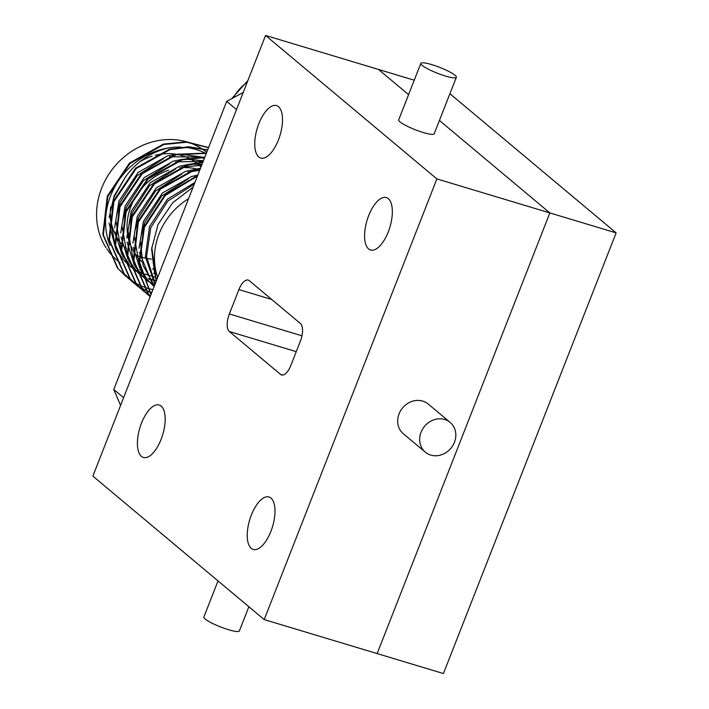 <?xml version="1.0" encoding="UTF-8"?>
<svg xmlns="http://www.w3.org/2000/svg" width="709" height="709" viewBox="0 0 709 709"><rect width="100%" height="100%" fill="white"/><g stroke="black" fill="none" stroke-linecap="round" stroke-linejoin="round"><path stroke-width="1.06" d="M414.233 80.214L378.517 69.464L408.579 94.643L378.517 69.464L265.556 35.45L92.87 476.111L264.2 619.577L436.886 178.916L549.847 212.93L377.153 653.592L549.847 212.93L439.429 120.468L549.847 212.93L616.13 232.889L443.444 673.55L264.2 619.577M449.914 93.703L616.13 232.889M251.27 548.349A27.376 11.92 -73.2 0 0 253.228 549.422A27.376 11.92 -73.2 0 0 271.76 529.047A27.376 11.92 -73.2 0 0 270.971 498.072A27.376 11.92 -73.2 0 0 269.012 496.991A27.376 11.92 -73.2 0 0 250.481 517.375A27.376 11.92 -73.2 0 0 251.27 548.349M368.609 248.93A27.376 11.92 -73.2 0 0 370.568 250.002A27.376 11.92 -73.2 0 0 389.099 229.627A27.376 11.92 -73.2 0 0 388.31 198.644A27.376 11.92 -73.2 0 0 386.352 197.572A27.376 11.92 -73.2 0 0 367.82 217.955A27.376 11.92 -73.2 0 0 368.609 248.93M258.785 156.964A27.376 11.92 -73.2 0 0 260.744 158.036A27.376 11.92 -73.2 0 0 279.275 137.652A27.376 11.92 -73.2 0 0 278.486 106.678A27.376 11.92 -73.2 0 0 276.528 105.606A27.376 11.92 -73.2 0 0 257.996 125.98A27.376 11.92 -73.2 0 0 258.785 156.964M141.437 456.383A27.376 11.92 -73.2 0 0 143.404 457.456A27.376 11.92 -73.2 0 0 161.936 437.081A27.376 11.92 -73.2 0 0 161.147 406.097A27.376 11.92 -73.2 0 0 159.188 405.025A27.376 11.92 -73.2 0 0 140.657 425.409A27.376 11.92 -73.2 0 0 141.437 456.383M436.886 178.916L265.556 35.45M249.24 280.649A14.419 6.275 -73.2 0 0 248.203 280.09A14.419 6.275 -73.2 0 0 238.898 289.582L229.353 313.945A14.419 6.275 -73.2 0 0 229.308 331.502L280.516 374.379A14.419 6.275 -73.2 0 0 281.553 374.946A14.419 6.275 -73.2 0 0 290.858 365.445L300.403 341.082A14.419 6.275 -73.2 0 0 300.448 323.534L249.24 280.649M151.646 259.104A55.373 49.001 -50.1 0 1 139.274 256.321M138.76 256.117A55.373 49.001 -50.1 0 1 135.756 254.823M126.521 248.894A55.373 49.001 -50.1 0 1 121.026 243.382M120.495 242.735A55.373 49.001 -50.1 0 1 114.849 233.624M114.344 232.49A55.373 49.001 -50.1 0 1 110.365 213.905M110.374 211.06A55.373 49.001 -50.1 0 1 110.666 206.913M153.374 269.234A55.373 49.001 -50.1 0 1 152.515 268.835M143.218 262.871A55.373 49.001 -50.1 0 1 139.372 259.237M138.84 258.661A55.373 49.001 -50.1 0 1 133.159 250.756M132.636 249.798A55.373 49.001 -50.1 0 1 127.709 235.042M127.416 232.977A55.373 49.001 -50.1 0 1 131.041 206.053A55.373 49.001 -50.1 0 1 168.609 170.231M105.995 247.654A70.138 62.064 -50.1 0 1 101.617 188.239A70.138 62.064 -50.1 0 1 186.529 141.809M188.31 142.349A70.138 62.064 -50.1 0 1 200.629 148.013M201.409 148.5A70.138 62.064 -50.1 0 1 206.709 152.355M110.046 245.598A70.138 62.064 -50.1 0 1 110.622 195.781A70.138 62.064 -50.1 0 1 168.512 147.906A70.138 62.064 -50.1 0 1 180.99 147.091M184.411 147.304A70.138 62.064 -50.1 0 1 204.396 152.701M205.477 153.233A70.138 62.064 -50.1 0 1 206.222 153.614M157.708 277.405A64.599 57.163 -50.1 0 1 159.108 233.819A64.599 57.163 -50.1 0 1 188.55 198.688M128.746 278.699L117.472 268.099L102.832 234.519L107.281 196.109L129.49 163.052L163.371 144.087L186.414 141.8L208.597 147.552M125.892 276.448L117.995 268.543L103.354 234.963L107.803 196.553L130.013 163.487L163.894 144.521L186.609 142.217L208.526 147.711M134.852 283.813L123.579 273.213L108.938 239.633L113.387 201.223L135.596 168.166L169.478 149.2L188.656 146.754L207.684 149.865M131.998 281.562L124.102 273.656L109.461 240.076L113.91 201.666L136.119 168.6L170 149.634L188.851 147.188L207.595 150.104M137.581 286.241L129.685 278.327L115.044 244.747L119.493 206.337L141.703 173.28L175.584 154.314L206.434 153.064M140.958 288.926L130.208 278.77L115.567 245.19L120.016 206.78L142.225 173.714L176.107 154.748L206.31 153.374M143.688 291.355L135.791 283.44L121.15 249.86L125.599 211.45L147.809 178.393L181.69 159.428L204.83 157.15M147.064 294.04L136.314 283.875L121.673 250.295L126.122 211.894L148.332 178.828L182.213 159.862L204.679 157.54M150.051 296.681L141.897 288.554L127.257 254.974L131.706 216.564L153.915 183.507L187.796 164.541L202.863 162.166M150.122 296.743L142.42 288.988L127.78 255.408L132.228 217.007L154.438 183.941L188.319 164.975L202.677 162.645M147.339 294.244L150.299 296.291L148.004 293.668L133.363 260.088L137.812 221.678L160.021 188.621L193.912 169.655L200.496 168.21M150.343 296.185L148.527 294.102L133.886 260.522L138.335 222.121L160.544 189.055L194.426 170.089L200.275 168.777M150.946 294.652L139.124 262.33L143.918 226.791L165.135 194.665L197.669 175.433M151.026 294.448L139.602 262.339L144.441 227.226L165.33 195.418L197.403 176.107M152.878 289.724L147.242 288.182M146.896 288.076L143.245 286.755M142.908 286.622L139.425 285.098M139.106 284.947L135.791 283.237M135.49 283.068L132.317 281.172M132.034 280.986L129.02 278.903M151.779 292.516L149.165 291.559M148.828 291.434L145.327 289.928M145.008 289.777L141.676 288.084M141.375 287.916L138.193 286.028M137.909 285.851L134.878 283.786M134.604 283.582L131.732 281.34M151.691 292.746L149.351 291.869M149.014 291.736L145.531 290.211M145.212 290.061L141.897 288.35M141.596 288.182L138.423 286.285M138.14 286.099L135.127 284.017M156.476 280.542A70.138 62.064 -50.1 0 1 156.361 280.534A70.138 62.064 -50.1 0 1 148.881 279.222M193.087 187.114L172.544 202.898L158.027 224.496L151.593 249.125L154.606 273.328L156.724 279.913M120.574 405.415L113.786 389.48L226.694 101.36L243.222 92.454M113.786 389.48L123.596 397.705M236.514 109.576L226.694 101.36M154.615 273.373A70.138 62.064 -50.1 0 1 153.64 273.373M120.122 262.8L117.047 260.212A70.138 62.064 -50.1 0 1 114.441 257.89M113.874 257.34A70.138 62.064 -50.1 0 1 106.784 248.85M139.664 161.909A55.373 49.001 -50.1 0 1 152.196 156.157M155.191 155.298A55.373 49.001 -50.1 0 1 175.956 154.216M177.277 154.447A55.373 49.001 -50.1 0 1 188.231 157.992M189.037 158.382A55.373 49.001 -50.1 0 1 196.154 162.822M196.712 163.247A55.373 49.001 -50.1 0 1 197.616 163.992L201.028 166.845M179.634 167.865A55.373 49.001 -50.1 0 1 196.57 168.99M197.705 169.291A55.373 49.001 -50.1 0 1 199.823 169.938M156.361 280.534L148.376 278.442M118.563 253.955L116.586 250.791M115.886 249.533L109.026 222.998M109.159 217.229L114.105 195.976L125.644 176.656C136.81 161.625 151.097 152.045 168.512 147.906M155.209 283.768L146.541 256.711L150.778 227.704L167.873 201.046L194.248 184.145M154.402 285.824L143.076 265.441L140.426 241.955M141.224 235.361L144.671 222.591L161.696 196.003L187.982 179.093M194.062 177.241L197.235 176.532M154.154 286.471L147.516 279.789L140.604 269.278M139.895 267.834L134.32 236.841M135.118 230.248L138.565 217.477L155.59 190.889L181.876 173.98M187.956 172.127L199.654 170.346M148.243 281.526L142.11 275.509M141.516 274.808L134.497 264.165M133.788 262.72L128.214 231.728M129.011 225.134L132.459 212.363L149.484 185.776L175.77 168.866M181.85 167.014L201.613 165.365M141.951 276.253L136.004 270.395M135.41 269.695L128.391 259.051M127.682 257.606L122.108 226.623M122.905 220.02L126.353 207.25L143.378 180.662L169.664 163.752M175.743 161.9L203.146 161.457M135.844 271.139L129.898 265.281M129.304 264.581L122.285 253.937M121.576 252.493L116.001 221.509M116.799 214.907L120.246 202.136L137.271 175.548L163.557 158.639M169.637 156.786L199.521 156.981M200.984 157.416L204.272 158.577M156.113 278.274L155.236 278.114M128.648 265.122L123.791 260.168M123.198 259.467L116.179 248.824M115.47 247.379L109.895 216.396M110.693 209.793L114.14 197.022L125.644 176.656M156.361 280.835L151.753 247.211M154.987 284.327L145.354 256.702L149.502 226.632L167.404 199.185L194.931 182.426M154.314 286.064L152.346 283.839L139.327 252.324M139.026 248.247L143.395 221.527L162.521 192.901L191.722 176.452L197.784 175.132M153.073 285.576L146.24 278.726L141.029 271.325M140.347 270.12L133.212 247.211M132.92 243.134L137.289 216.413L156.414 187.788L185.616 171.339L193.601 169.735M197.492 169.336L200.106 169.212M146.967 280.463L142.261 276.014M141.685 275.393L134.923 266.212M134.24 265.006L127.106 242.097M126.814 238.02L131.183 211.3L150.308 182.674L179.51 166.225L187.495 164.621M191.386 164.222L201.968 164.461M140.861 275.349L136.155 270.9M135.579 270.28L128.816 261.098M128.134 259.893L121 236.992M120.707 232.906L125.076 206.186L144.202 177.56L173.404 161.111L181.389 159.507M185.279 159.108L203.412 160.766M134.754 270.235L130.048 265.786M129.472 265.166L122.71 255.984M122.028 254.779L114.893 231.878M114.601 227.793L118.97 201.072L138.095 172.447L167.297 155.998L175.283 154.394M179.173 153.995L201.64 156.999M202.863 157.451L204.458 158.098M155.803 277.37L141.463 273.125M141.002 272.912L135.977 270.289M135.499 270.005L130.234 266.398M444.711 419.489A19.382 17.149 129.9 0 0 422.564 429.131A19.382 17.149 129.9 0 0 425.294 452.138A19.382 17.149 129.9 0 0 430.762 455.081A19.382 17.149 129.9 0 0 452.909 445.438A19.382 17.149 129.9 0 0 450.18 422.422A19.382 17.149 129.9 0 0 444.711 419.489M450.18 422.422L428.209 404.033A19.382 17.149 129.9 0 0 422.741 401.09A19.382 17.149 129.9 0 0 400.594 410.733A19.382 17.149 129.9 0 0 403.332 433.748L425.294 452.138M248.859 606.736L239.376 630.939A19.072 3.146 -158.6 0 1 228.431 629.681A19.072 3.146 -158.6 0 1 203.864 617.025L218.017 580.91M431.781 64.625A19.072 3.146 21.4 0 0 420.836 63.376A19.072 3.146 21.4 0 0 445.403 76.031A19.072 3.146 21.4 0 0 456.348 77.29A19.072 3.146 21.4 0 0 431.781 64.625M420.836 63.376L398.697 119.865A19.072 3.146 21.4 0 0 423.264 132.53A19.072 3.146 21.4 0 0 434.209 133.788L456.348 77.29M271.689 299.455L238.898 289.582M282.723 375.043L280.516 374.379M296.256 351.655L229.308 331.502M301.972 335.809L229.353 313.945M247.237 82.191A43.063 38.109 129.9 0 0 233.367 97.762M137.573 286.232L138.095 286.675M143.679 291.346L144.202 291.789M231.754 98.631L247.884 80.56"/></g></svg>
